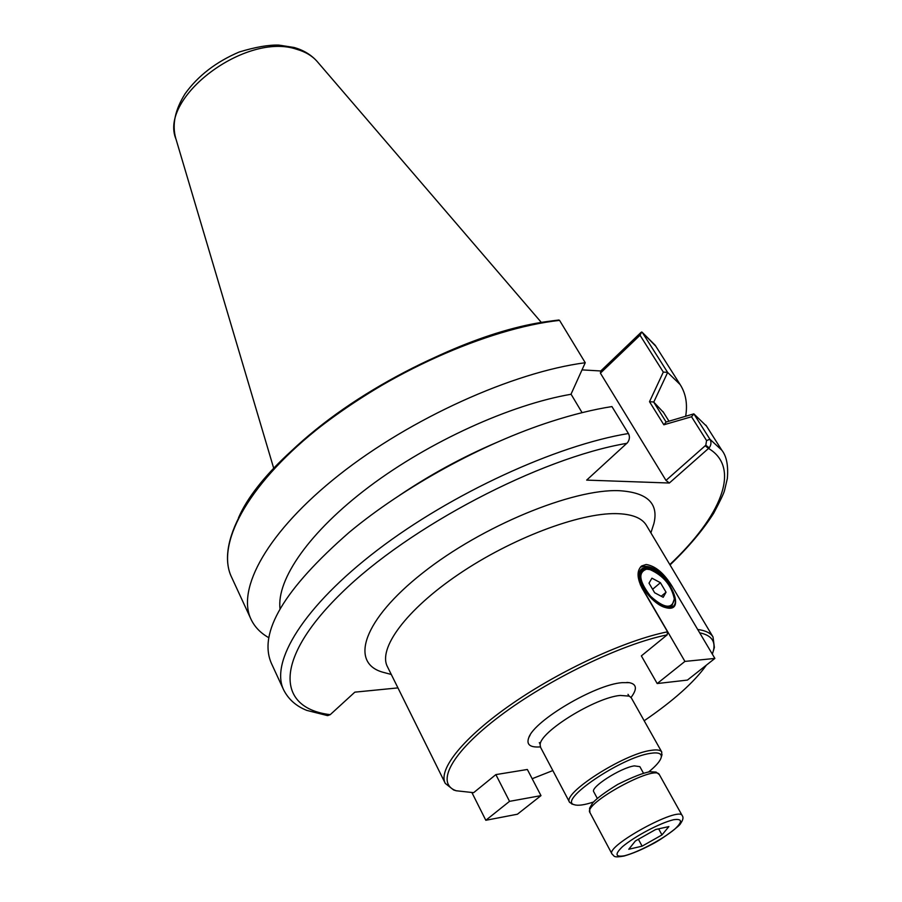 <?xml version="1.0" encoding="UTF-8"?>
<svg xmlns="http://www.w3.org/2000/svg" width="902" height="902" viewBox="0 0 902 902"><rect width="100%" height="100%" fill="white"/><g stroke="black" fill="none" stroke-linecap="round" stroke-linejoin="round"><path stroke-width="1.35" d="M582.027 369.888L600.777 370.97L600.405 373.146L640.025 335.24L663.308 372.098L649.508 401.694L663.849 424.786L691.53 416.758L706.57 440.571L705.804 445.238L665.98 480.405L669.34 483.021L586.661 480.112L627.499 442.69C629.697 439.556 630.002 436.5 628.412 433.512C556.117 445.396 451.282 493.574 377.397 550.096C303.32 606.674 269.766 662.26 283.747 690.075C288.55 699.411 296.217 706.176 306.748 710.381L327.347 715.568M600.405 373.146L665.98 480.405M397.94 687.899L354.847 692.15L330.222 714.666L327.719 715.613M669.34 483.021L709.175 447.866C711.261 444.934 711.509 442.048 709.919 439.24L693.875 413.905L706.537 426.139M693.863 413.849L666.127 422.035L653.634 401.988L663.534 412.473M653.747 402.123L667.649 372.447L680.153 384.579C685.847 393.509 687.696 404.051 685.667 416.228M667.649 372.447L642.269 332.387L655.822 346.233M705.804 445.238L709.175 447.866M691.53 416.758L693.875 413.905M663.849 424.786L666.127 422.035M649.508 401.694L653.634 401.988M663.308 372.098L667.57 372.346M268.83 637.714C260.734 633.17 254.849 627.138 251.184 619.618C236.065 589.22 267.364 531.628 339.017 474.993C410.478 418.415 513.193 372.12 585.251 362.728L570.989 394.275C510.566 404.648 429.352 441.506 369.313 486.606C309.228 531.774 276.362 579.636 280.048 608.873M250.801 618.783L231.667 577.359C215.871 545.473 245.896 486.73 316.151 430.074C386.214 373.473 487.689 328.294 559.567 320.379L585.251 362.728M571.034 394.163L582.083 412.654M399.236 495.536C429.893 474.858 462.219 457.235 496.213 442.668M283.386 689.32L271.367 663.286C258.119 632.821 284.13 589.13 349.378 532.191C404.152 486.618 483.224 443.277 551.494 421.426C573.244 414.424 593.392 409.463 611.939 406.577L628.412 433.512M559.567 320.379L558.282 320.289C446.546 329.76 272.584 438.71 238.489 517.827M600.777 370.97L641.13 332.319L642.269 332.387M640.025 335.24L641.694 331.992M386.439 673.174L382.459 672.114C349.559 662.598 363.032 619.933 422.587 573.041C481.758 526.103 572.714 488.658 619.133 490.688C647.219 492.402 658.81 503.339 653.916 523.487L652.169 528.899M661.696 755.741L661.741 751.986C660.489 749.979 656.927 749.438 651.052 750.363C623.834 753.756 561.439 793.839 569.624 802.352L540.602 747.408L540.151 744.928C539.295 732.187 595.41 697.404 620.317 695.442L629.337 696.13L631.355 697.934M540.366 746.89C530.004 747.668 526.148 744.567 528.786 737.599C534.412 720.461 595.117 684.573 621.985 682.667L629.235 682.645C636.767 684.122 637.376 689.06 631.039 697.449M445.114 783.049L387.499 666.826C377.679 648.842 405.821 610.034 458.622 574.281C511.265 538.494 579.028 512.877 616.145 513.621C631.659 513.96 641.694 517.793 646.272 525.133L646.565 525.618M495.863 774.604L527.354 769.485L540.986 795.632L509.54 801.348L495.863 774.604L473.651 792.666L456.243 790.761C435.204 783.646 450.91 752.967 499.719 716.165C548.281 679.42 621.771 643.938 667.142 634.873L667.559 631.817L642.179 588.363C636.868 577.957 636.699 570.481 641.683 565.949L640.927 566.603M699.704 632.843C710.855 635.064 715.489 640.77 713.595 649.981L712.354 654.164M706.39 665.135C694.213 682.194 673.478 700.741 644.186 720.754M552.836 770.567L532.169 778.719M641.367 655.889L667.142 634.873M672.542 587.089L697.765 629.596M672.576 587.055C664.402 573.503 655.585 565.971 646.136 564.483L641.683 565.949M641.378 655.923L657.186 683.547L687.425 680.085L714.88 658.426L684.922 661.414L640.296 584.643M640.364 567.223L640.397 567.189C650.241 563.964 660.941 570.583 672.52 587.067L714.88 658.426M657.186 683.547L684.922 661.414M660.422 582.703L666.048 592.231L663.196 597.293L654.649 592.761L649.012 583.154L651.932 578.171L660.422 582.703L652.608 589.277M666.048 592.231L661.222 596.245M471.983 792.723L485.817 820.279L517.41 814.224L540.986 795.632M509.54 801.348L485.817 820.279M646.633 569.173L650.071 569.636C663.444 575.623 671.539 585.466 674.369 599.153C672.137 609.436 664.188 608.455 650.522 596.211C639.101 581.294 637.804 572.285 646.633 569.173M649.339 569.455L646.148 569.061L642.472 570.211C630.318 577.494 661.053 615.029 671.855 605.964L674.358 598.827M645.708 567.606C641.277 567.865 639.09 570.594 639.168 575.769C639.191 586.559 653.973 604.611 665.191 607.474C689.827 614.984 665.608 566.287 645.708 567.606M639.225 576.592L641.784 569.387L645.629 568.192C660.05 566.749 683.592 600.315 672.531 606.809L665.563 607.576M713.448 650.658L714.361 647.377L713.02 636.959C710.517 632.956 705.443 630.475 697.787 629.506M667.559 631.817C626.089 640.059 561.044 669.915 512.325 703.605C463.493 737.306 437.741 769.586 445.295 783.421L453.65 789.994L456.389 790.817M569.624 802.352L572.567 804.201M593.415 802.058C584.361 805.012 578.024 805.903 574.427 804.742C556.861 801.044 621.489 757.094 650.658 753.317C658.336 752.155 661.865 753.474 661.245 757.274C660.365 760.927 656.182 765.821 648.673 771.932M597.271 798.338L593.787 791.843C589.795 787.547 620.621 767.749 634.343 765.877L639.856 766.655L643.453 773.161M642.123 846.155L628.773 849.267L635.38 840.98L655.653 829.513L668.889 826.57L661.978 834.925L642.123 846.155L638.39 839.277M661.978 834.925L658.64 828.848M705.184 445.791L708.577 448.463C741.715 468.172 720.653 516.666 669.814 564.573M670.039 564.934C688.406 547.311 702.951 530.094 713.674 513.283C720.371 500.655 724.013 492.977 724.588 490.237L727.339 478.556C728.433 465.612 726.584 456.153 721.792 450.177L709.919 439.24L706.57 440.571M330.222 714.666C276.959 708.273 272.844 660.061 341.136 593.358C408.764 526.723 540.05 458.002 626.89 443.322M273.78 468.51L176.025 139.224C158.335 97.799 245.863 31.57 296.826 49.328C305.53 51.831 312.34 55.935 317.267 61.607L541.459 322.566M624.488 855.761C615.299 857.306 614.612 854.295 622.425 846.73C634.918 836.21 660.095 822.94 673.659 819.704C682.431 818.509 682.724 821.722 674.527 829.344C661.978 839.672 638.188 852.243 624.488 855.761M682.216 815.6C679.082 805.847 605.005 846.335 611.996 853.98C614.612 856.088 612.864 857.96 623.857 856.077C632.415 853.642 641.694 849.74 651.706 844.407C663.196 838.725 680.582 825.071 680.446 823.706C683.062 820.053 683.648 817.347 682.216 815.6L659.362 774.649C655.664 763.938 582.466 803.964 589.953 812.601L611.996 853.98M721.792 450.177L705.962 425.237M668.934 421.133L663.026 411.65M680.153 384.579L655.19 345.24L642.032 332.15M317.267 61.607C311.303 54.853 303.557 50.14 294.041 47.468L278.842 45.1C268.649 44.762 255.446 47.062 239.21 52.012C216.063 61.888 198.045 75.768 185.158 93.661C175.067 109.751 171.921 124.611 175.732 138.243M558.947 320.007C487.08 327.922 385.797 373.045 315.903 429.577C245.874 486.167 215.725 544.819 231.667 577.359M629.032 695.994L628.006 694.337M539.317 742.617L540.23 744.353M626.856 682.442L629.235 682.645M528.786 737.599L530.162 734.995M650.894 532.868L653.916 523.487M391.288 674.471L382.459 672.114M641.886 570.718L639.574 572.68M671.855 605.964L669.521 607.892M641.784 569.387L641.164 569.917M713.595 649.981L714.361 647.377M713.02 636.959L646.272 525.133M456.243 790.761L453.65 789.994M661.741 751.986L631.276 697.81M661.245 757.274L662.057 754.534M574.427 804.742L571.688 803.941M589.953 812.601L589.536 808.26L592.761 802.803C596.966 798.191 605.276 792.08 617.701 784.436C632.674 776.983 643.453 772.755 650.038 771.74L656.07 772.067L659.362 774.649"/></g></svg>
